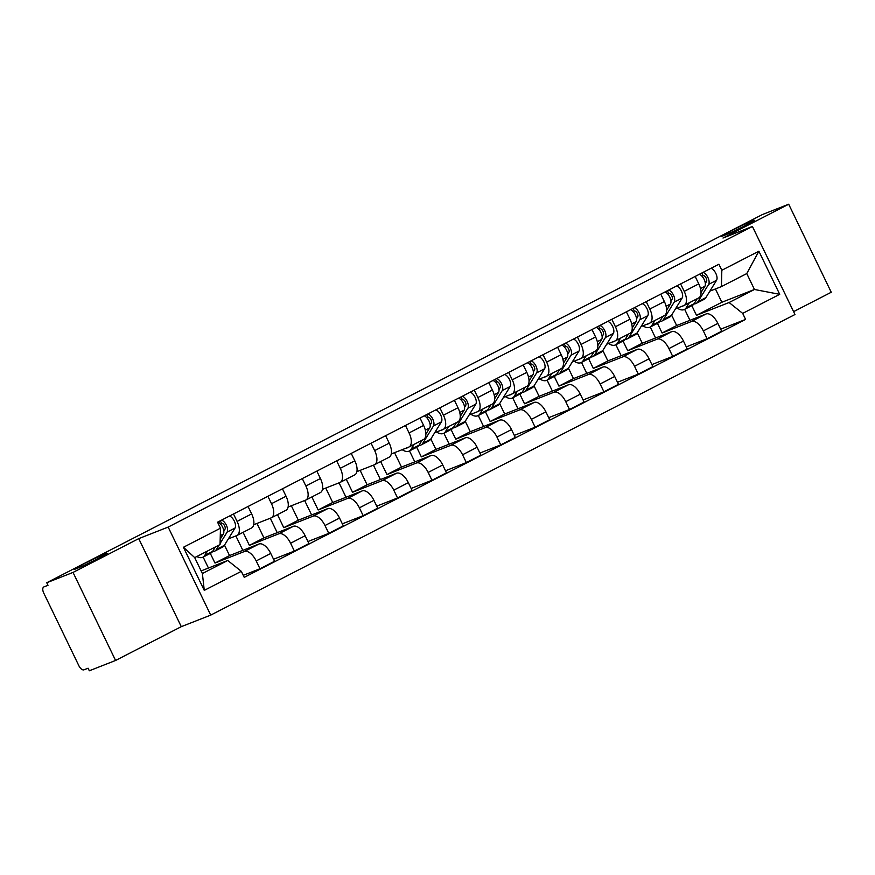 <?xml version="1.0" encoding="UTF-8"?>
<svg xmlns="http://www.w3.org/2000/svg" width="875" height="875" viewBox="0 0 875 875"><rect width="100%" height="100%" fill="white"/><g stroke="black" fill="none" stroke-linecap="round" stroke-linejoin="round"><path stroke-width="1.31" d="M723.909 235.539A18.266 0.798 154.2 0 1 721.58 236.228A18.266 0.798 154.2 0 1 733.469 229.633A18.266 0.798 154.2 0 1 752.128 221.025A18.266 0.798 154.2 0 1 754.458 220.336A18.266 0.798 154.2 0 1 742.569 226.942A18.266 0.798 154.2 0 1 723.909 235.539M76.595 568.586A18.266 0.798 154.2 0 1 74.255 569.264A18.266 0.798 154.2 0 1 86.155 562.669A18.266 0.798 154.2 0 1 104.814 554.061A18.266 0.798 154.2 0 1 107.144 553.372A18.266 0.798 154.2 0 1 95.255 559.978A18.266 0.798 154.2 0 1 76.595 568.586M793.592 311.642L831.25 292.261L788.692 204.225L762.42 214.539L46.758 582.739L73.03 572.425L115.588 660.461L181.289 626.664L210.722 615.114L794.981 314.519L752.423 226.483L168.164 527.078L138.731 538.628L73.03 572.425M115.588 660.461L89.316 670.775L88.08 668.205L83.989 669.812A5.709 2.822 -117.2 0 1 78.859 665.711L43.75 593.075A5.709 2.822 -117.2 0 1 43.783 586.972L43.903 586.906A5.709 2.822 -117.2 0 0 43.783 586.972M788.692 204.225L722.991 238.033L752.423 226.483M43.903 586.906L48.005 585.298L46.758 582.739M210.306 553.394L214.988 563.052L244.42 551.502A13.125 6.497 62.8 0 1 256.2 560.93L259.984 568.75L274.531 561.269L270.747 553.438A13.125 6.497 -117.2 0 0 258.967 544.02L229.534 555.57L224.492 545.136M251.278 528.106A13.125 6.497 -117.2 0 0 251.573 527.964A13.125 6.497 -117.2 0 0 251.639 513.909L237.092 521.402A13.125 6.497 62.8 0 1 237.027 535.456A13.125 6.497 62.8 0 1 236.72 535.587L228.353 538.88M237.092 521.402L233.494 513.975M208.447 568.039L203.142 557.08M243.25 575.323L259.984 568.75M251.639 513.909L248.052 506.483M243.086 532.339L249.375 545.355L278.808 533.805A13.125 6.497 62.8 0 1 290.588 543.233L294.372 551.064L308.93 543.572L305.145 535.741A13.125 6.497 -117.2 0 0 293.366 526.323L263.933 537.873L256.955 523.447M267.892 496.278L271.48 503.705A13.125 6.497 62.8 0 1 271.414 517.759A13.125 6.497 62.8 0 1 271.119 517.891L253.695 524.727M242.834 550.342L235.867 535.927M273.547 559.234L294.372 551.064M285.666 510.409A13.125 6.497 -117.2 0 0 285.972 510.278A13.125 6.497 -117.2 0 0 286.037 496.223L282.439 488.786M277.473 514.642L283.773 527.669L313.206 516.108A13.125 6.497 62.8 0 1 324.986 525.536L328.77 533.367L343.317 525.875L339.533 518.055A13.125 6.497 -117.2 0 0 327.753 508.627L298.32 520.177L291.353 505.761M302.291 478.581L305.878 486.008A13.125 6.497 62.8 0 1 305.812 500.062A13.125 6.497 62.8 0 1 305.517 500.194L288.094 507.03M277.233 532.656L270.266 518.23M307.945 541.538L328.77 533.367M320.064 492.713A13.125 6.497 -117.2 0 0 320.359 492.581A13.125 6.497 -117.2 0 0 320.425 478.527L316.838 471.1M311.872 496.945L318.161 509.972L347.605 498.422A13.125 6.497 62.8 0 1 359.384 507.839L363.169 515.67L377.716 508.178L373.931 500.358A13.125 6.497 -117.2 0 0 362.152 490.93L332.719 502.48L325.741 488.064M336.678 460.884L340.277 468.311A13.125 6.497 62.8 0 1 340.2 482.366A13.125 6.497 62.8 0 1 339.905 482.508L322.492 489.344M311.62 514.959L304.653 500.533M342.333 523.841L363.169 515.67M354.462 475.016A13.125 6.497 -117.2 0 0 354.758 474.884A13.125 6.497 -117.2 0 0 354.823 460.83L351.236 453.403M346.259 479.248L352.559 492.275L381.992 480.725A13.125 6.497 62.8 0 1 393.772 490.142L397.556 497.973L412.114 490.492L408.33 482.661A13.125 6.497 -117.2 0 0 396.55 473.233L367.106 484.783L360.139 470.367M371.077 443.188L374.664 450.614A13.125 6.497 62.8 0 1 374.598 464.669A13.125 6.497 62.8 0 1 374.303 464.811L356.88 471.647M346.019 497.262L339.052 482.836M376.731 506.144L397.556 497.973M388.85 457.319A13.125 6.497 -117.2 0 0 389.145 457.188A13.125 6.497 -117.2 0 0 389.222 443.133L385.623 435.706M380.658 461.552L386.958 474.578L416.391 463.028A13.125 6.497 62.8 0 1 428.17 472.445L431.955 480.277L446.502 472.795L442.717 464.964A13.125 6.497 -117.2 0 0 430.938 455.536L401.505 467.086L394.538 452.67M405.464 425.491L409.062 432.928A13.125 6.497 62.8 0 1 408.997 446.983A13.125 6.497 62.8 0 1 408.691 447.114L391.278 453.95M380.417 479.566L373.439 465.15M411.13 488.447L431.955 480.277M423.248 439.622A13.125 6.497 -117.2 0 0 423.544 439.491A13.125 6.497 -117.2 0 0 423.609 425.436L420.022 418.009M416.675 447.223L421.345 456.881L450.778 445.331A13.125 6.497 62.8 0 1 462.558 454.759L466.342 462.58L480.9 455.098L477.116 447.267A13.125 6.497 -117.2 0 0 465.336 437.839L435.903 449.4L430.861 438.966M439.863 407.805L443.45 415.231A13.125 6.497 62.8 0 1 443.384 429.286A13.125 6.497 62.8 0 1 443.089 429.417L434.722 432.698M414.805 461.869L409.511 450.909M445.517 470.761L466.342 462.58M457.636 421.936A13.125 6.497 -117.2 0 0 457.942 421.794A13.125 6.497 -117.2 0 0 458.008 407.739L454.409 400.312M451.073 429.527L455.744 439.184L485.177 427.634A13.125 6.497 62.8 0 1 496.956 437.062L500.741 444.883L515.288 437.402L511.503 429.57A13.125 6.497 -117.2 0 0 499.723 420.153L470.291 431.703L465.248 421.269M474.261 390.108L477.848 397.534A13.125 6.497 62.8 0 1 477.783 411.589A13.125 6.497 62.8 0 1 477.488 411.72L469.109 415.002M449.203 444.172L443.898 433.212M479.916 453.064L500.741 444.883M492.034 404.239A13.125 6.497 -117.2 0 0 492.33 404.097A13.125 6.497 -117.2 0 0 492.395 390.042L488.808 382.616M485.461 411.83L490.131 421.488L519.575 409.938A13.125 6.497 62.8 0 1 531.355 419.366L535.139 427.197L549.686 419.705L545.902 411.873A13.125 6.497 -117.2 0 0 534.122 402.456L504.689 414.006L499.647 403.572M508.648 372.411L512.247 379.837A13.125 6.497 62.8 0 1 512.181 393.892A13.125 6.497 62.8 0 1 511.875 394.023L503.508 397.316M483.602 426.475L478.297 415.516M514.303 435.367L535.139 427.197M526.433 386.542A13.125 6.497 -117.2 0 0 526.728 386.411A13.125 6.497 -117.2 0 0 526.794 372.356L523.206 364.919M519.859 394.133L524.53 403.791L553.962 392.241A13.125 6.497 62.8 0 1 565.742 401.669L569.527 409.5L584.084 402.008L580.3 394.177A13.125 6.497 -117.2 0 0 568.52 384.759L539.087 396.309L534.045 385.875M543.047 354.714L546.634 362.141A13.125 6.497 62.8 0 1 546.569 376.195A13.125 6.497 62.8 0 1 546.273 376.327L537.906 379.619M517.989 408.789L512.695 397.819M548.702 417.67L569.527 409.5M560.82 368.845A13.125 6.497 -117.2 0 0 561.127 368.714A13.125 6.497 -117.2 0 0 561.192 354.659L557.594 347.222M554.258 376.436L558.928 386.105L588.361 374.544A13.125 6.497 62.8 0 1 600.141 383.972L603.925 391.803L618.472 384.311L614.688 376.491A13.125 6.497 -117.2 0 0 602.908 367.062L573.475 378.613L568.433 368.189M577.445 337.017L581.033 344.444A13.125 6.497 62.8 0 1 580.967 358.498A13.125 6.497 62.8 0 1 580.672 358.641L572.294 361.922M552.388 391.092L547.083 380.122M583.1 399.973L603.925 391.803M595.219 351.148A13.125 6.497 -117.2 0 0 595.514 351.017A13.125 6.497 -117.2 0 0 595.58 336.962L591.992 329.536M588.645 358.739L593.316 368.408L622.759 356.858A13.125 6.497 62.8 0 1 634.528 366.275L638.312 374.106L652.87 366.614L649.086 358.794A13.125 6.497 -117.2 0 0 637.306 349.366L607.873 360.916L602.831 350.492M611.833 319.32L615.42 326.747A13.125 6.497 62.8 0 1 615.355 340.802A13.125 6.497 62.8 0 1 615.059 340.944L606.692 344.225M586.775 373.395L581.481 362.425M617.487 382.277L638.312 374.106M629.617 333.452A13.125 6.497 -117.2 0 0 629.912 333.32A13.125 6.497 -117.2 0 0 629.978 319.266L626.391 311.839M623.044 341.042L627.714 350.711L657.147 339.161A13.125 6.497 62.8 0 1 668.927 348.578L672.711 356.409L687.269 348.928L683.484 341.097A13.125 6.497 -117.2 0 0 671.705 331.669L642.261 343.219L637.219 332.795M646.231 301.623L649.819 309.061A13.125 6.497 62.8 0 1 649.753 323.116A13.125 6.497 62.8 0 1 649.458 323.247L641.091 326.528M621.173 355.698L615.869 344.739M651.886 364.58L672.711 356.409M664.005 315.755A13.125 6.497 -117.2 0 0 664.3 315.623A13.125 6.497 -117.2 0 0 664.377 301.569L660.778 294.142M657.431 323.356L662.113 333.014L691.545 321.464A13.125 6.497 62.8 0 1 703.325 330.892L707.109 338.713L721.656 331.231L717.872 323.4A13.125 6.497 -117.2 0 0 706.092 313.972L676.659 325.533L671.617 315.098M680.619 283.927L684.217 291.364A13.125 6.497 62.8 0 1 684.152 305.419A13.125 6.497 62.8 0 1 683.845 305.55L675.478 308.831M655.572 338.002L650.267 327.042M686.284 346.894L707.109 338.713M698.403 298.058A13.125 6.497 -117.2 0 0 698.698 297.927A13.125 6.497 -117.2 0 0 698.764 283.872L695.177 276.445M662.113 333.014L676.659 325.533M627.714 350.711L642.261 343.219M593.316 368.408L607.873 360.916M558.928 386.105L573.475 378.613M524.53 403.791L539.087 396.309M490.131 421.488L504.689 414.006M455.744 439.184L470.291 431.703M421.345 456.881L435.903 449.4M386.958 474.578L401.505 467.086M352.559 492.275L367.106 484.783M318.161 509.972L332.719 502.48M283.773 527.669L298.32 520.177M249.375 545.355L263.933 537.873M214.988 563.052L229.534 555.57M227.741 560.47L241.314 571.331L204.269 590.384L183.433 547.269L220.467 528.205L220.052 544.556L194.698 557.605L202.387 573.519L227.741 560.47L201.13 570.916M691.83 305.659L696.5 315.317L721.853 302.269L754.458 289.483L746.769 273.569L721.416 286.606L721.831 270.266L718.911 264.228L217.558 522.178L220.467 528.205M721.831 270.266L758.877 251.202L779.712 294.328L742.678 313.381L729.105 302.52L754.458 289.483L779.712 294.328M241.314 571.331L244.234 577.358L745.587 319.419L742.678 313.381M210.722 615.114L168.164 527.078M181.289 626.664L138.731 538.628M721.853 302.269L715.422 288.958M696.5 315.317L729.105 302.52M721.416 286.606L709.877 291.134M720.672 329.197L745.587 319.419M689.959 320.305L684.666 309.345M204.269 590.384L202.387 573.519M183.433 547.269L194.698 557.605M746.769 273.569L758.877 251.202M223.814 531.136L225.006 529.2A3.423 1.695 -117.2 0 0 224.383 525.372A3.423 1.695 -117.2 0 0 221.583 523.425L220.292 520.767M212.472 551.677A17.117 8.477 -117.2 0 0 214.594 551.195A17.117 8.477 -117.2 0 0 216.42 549.445L219.144 545.016M214.594 551.195L222.523 547.105A17.117 8.477 -117.2 0 0 224.361 545.355L235.036 528.041A7.131 3.533 -117.2 0 0 234.423 521.369A7.131 3.533 -117.2 0 0 229.502 516.031M220.073 543.517L227.095 532.12A7.131 3.533 -117.2 0 0 226.483 525.448A7.131 3.533 -117.2 0 0 221.561 520.111M220.511 523.983L221.583 523.425M196.842 556.5A17.117 8.477 -117.2 0 0 202.902 557.2L210.842 553.12A17.117 8.477 -117.2 0 0 212.669 551.37L215.403 546.952M202.902 557.2A17.117 8.477 -117.2 0 0 204.739 555.45L207.463 551.031M220.183 539.186L223.344 534.056A7.131 3.533 -117.2 0 0 222.731 527.384A7.131 3.533 -117.2 0 0 217.809 522.047M430.183 424.966L431.364 423.03A3.423 1.695 -117.2 0 0 430.741 419.202A3.423 1.695 -117.2 0 0 427.952 417.255L426.661 414.597M418.83 445.506A17.117 8.477 -117.2 0 0 420.952 445.014A17.117 8.477 -117.2 0 0 422.789 443.275L433.464 425.95A7.131 3.533 -117.2 0 0 432.852 419.278A7.131 3.533 -117.2 0 0 427.93 413.941M420.952 445.014L428.892 440.934A17.117 8.477 -117.2 0 0 430.719 439.184L441.405 421.87A7.131 3.533 -117.2 0 0 440.781 415.198A7.131 3.533 -117.2 0 0 435.859 409.861M426.88 417.802L427.952 417.255M408.209 447.3A13.409 6.639 62.8 0 1 407.575 447.727A13.409 6.639 62.8 0 1 406.164 448.109M402.161 449.673A17.117 8.477 -117.2 0 0 409.27 451.03L417.211 446.95A17.117 8.477 -117.2 0 0 419.038 445.2L422.1 440.234M409.27 451.03A17.117 8.477 -117.2 0 0 411.097 449.28L414.159 444.325M425.873 434.109L429.712 427.886A7.131 3.533 -117.2 0 0 429.1 421.203A7.131 3.533 -117.2 0 0 424.178 415.866M464.57 407.269L465.762 405.333A3.423 1.695 -117.2 0 0 465.139 401.505A3.423 1.695 -117.2 0 0 462.339 399.558L461.059 396.9M453.228 427.809A17.117 8.477 -117.2 0 0 455.35 427.317A17.117 8.477 -117.2 0 0 457.177 425.578L467.852 408.253A7.131 3.533 -117.2 0 0 467.239 401.581A7.131 3.533 -117.2 0 0 462.317 396.244M455.35 427.317L463.291 423.237A17.117 8.477 -117.2 0 0 465.117 421.488L475.792 404.173A7.131 3.533 -117.2 0 0 475.18 397.502A7.131 3.533 -117.2 0 0 470.258 392.164M461.278 400.116L462.339 399.558M442.608 429.603A13.409 6.639 62.8 0 1 441.962 430.041A13.409 6.639 62.8 0 1 440.562 430.412M436.559 431.977A17.117 8.477 -117.2 0 0 443.669 433.333L451.598 429.253A17.117 8.477 -117.2 0 0 453.436 427.503L456.488 422.537M443.669 433.333A17.117 8.477 -117.2 0 0 445.495 431.583L448.558 426.628M460.272 416.413L464.111 410.189A7.131 3.533 -117.2 0 0 463.498 403.517A7.131 3.533 -117.2 0 0 458.566 398.18M498.969 389.572L500.161 387.647A3.423 1.695 -117.2 0 0 499.538 383.808A3.423 1.695 -117.2 0 0 496.738 381.872L495.447 379.203M487.627 410.112A17.117 8.477 -117.2 0 0 489.748 409.631A17.117 8.477 -117.2 0 0 491.575 407.881L502.25 390.567A7.131 3.533 -117.2 0 0 501.637 383.884A7.131 3.533 -117.2 0 0 496.716 378.547M489.748 409.631L497.678 405.541A17.117 8.477 -117.2 0 0 499.516 403.802L510.191 386.477A7.131 3.533 -117.2 0 0 509.578 379.805A7.131 3.533 -117.2 0 0 504.645 374.467M495.666 382.419L496.738 381.872M476.995 411.917A13.409 6.639 62.8 0 1 476.361 412.344A13.409 6.639 62.8 0 1 474.961 412.716M470.947 414.291A17.117 8.477 -117.2 0 0 478.056 415.636L485.997 411.556A17.117 8.477 -117.2 0 0 487.823 409.806L490.886 404.852M478.056 415.636A17.117 8.477 -117.2 0 0 479.883 413.897L482.945 408.931M494.659 398.727L498.498 392.492A7.131 3.533 -117.2 0 0 497.886 385.82A7.131 3.533 -117.2 0 0 492.964 380.483M533.367 371.875L534.548 369.95A3.423 1.695 -117.2 0 0 533.925 366.122A3.423 1.695 -117.2 0 0 531.136 364.175L529.845 361.506M522.014 392.416A17.117 8.477 -117.2 0 0 524.136 391.934A17.117 8.477 -117.2 0 0 525.962 390.184L536.648 372.87A7.131 3.533 -117.2 0 0 536.036 366.188A7.131 3.533 -117.2 0 0 531.103 360.861M524.136 391.934L532.077 387.844A17.117 8.477 -117.2 0 0 533.903 386.105L544.578 368.78A7.131 3.533 -117.2 0 0 543.966 362.108A7.131 3.533 -117.2 0 0 539.044 356.77M530.064 364.722L531.136 364.175M511.394 394.22A13.409 6.639 62.8 0 1 510.759 394.647A13.409 6.639 62.8 0 1 509.348 395.019M505.345 396.594A17.117 8.477 -117.2 0 0 512.455 397.939L520.384 393.859A17.117 8.477 -117.2 0 0 522.222 392.109L525.273 387.155M512.455 397.939A17.117 8.477 -117.2 0 0 514.281 396.2L517.344 391.234M529.058 381.03L532.897 374.795A7.131 3.533 -117.2 0 0 532.284 368.123A7.131 3.533 -117.2 0 0 527.363 362.786M567.755 354.178L568.947 352.253A3.423 1.695 -117.2 0 0 568.323 348.425A3.423 1.695 -117.2 0 0 565.523 346.478L564.233 343.809M556.413 374.719A17.117 8.477 -117.2 0 0 558.534 374.238A17.117 8.477 -117.2 0 0 560.361 372.488L571.036 355.173A7.131 3.533 -117.2 0 0 570.423 348.502A7.131 3.533 -117.2 0 0 565.502 343.164M558.534 374.238L566.464 370.158A17.117 8.477 -117.2 0 0 568.302 368.408L578.977 351.083A7.131 3.533 -117.2 0 0 578.364 344.411A7.131 3.533 -117.2 0 0 573.442 339.073M564.452 347.025L565.523 346.478M545.781 376.523A13.409 6.639 62.8 0 1 545.147 376.95A13.409 6.639 62.8 0 1 543.747 377.322M539.744 378.897A17.117 8.477 -117.2 0 0 546.842 380.253L554.783 376.163A17.117 8.477 -117.2 0 0 556.609 374.412L559.672 369.458M546.842 380.253A17.117 8.477 -117.2 0 0 548.68 378.503L551.731 373.537M563.445 363.333L567.295 357.098A7.131 3.533 -117.2 0 0 566.683 350.427A7.131 3.533 -117.2 0 0 561.75 345.089M602.153 336.481L603.345 334.556A3.423 1.695 -117.2 0 0 602.722 330.728A3.423 1.695 -117.2 0 0 599.922 328.781L598.631 326.113M590.811 357.022A17.117 8.477 -117.2 0 0 592.922 356.541A17.117 8.477 -117.2 0 0 594.759 354.791L605.434 337.477A7.131 3.533 -117.2 0 0 604.822 330.805A7.131 3.533 -117.2 0 0 599.9 325.467M592.922 356.541L600.863 352.461A17.117 8.477 -117.2 0 0 602.689 350.711L613.375 333.397A7.131 3.533 -117.2 0 0 612.752 326.714A7.131 3.533 -117.2 0 0 607.83 321.377M598.85 329.328L599.922 328.781M580.18 358.827A13.409 6.639 62.8 0 1 579.545 359.253A13.409 6.639 62.8 0 1 578.145 359.625M574.131 361.2A17.117 8.477 -117.2 0 0 581.241 362.556L589.181 358.466A17.117 8.477 -117.2 0 0 591.008 356.727L594.07 351.761M581.241 362.556A17.117 8.477 -117.2 0 0 583.067 360.806L586.13 355.841M597.844 345.636L601.683 339.402A7.131 3.533 -117.2 0 0 601.07 332.73A7.131 3.533 -117.2 0 0 596.148 327.392M636.541 318.795L637.733 316.859A3.423 1.695 -117.2 0 0 637.109 313.031A3.423 1.695 -117.2 0 0 634.309 311.084L633.03 308.416M625.198 339.336A17.117 8.477 -117.2 0 0 627.32 338.844A17.117 8.477 -117.2 0 0 629.147 337.094L639.833 319.78A7.131 3.533 -117.2 0 0 639.209 313.108A7.131 3.533 -117.2 0 0 634.287 307.77M627.32 338.844L635.261 334.764A17.117 8.477 -117.2 0 0 637.087 333.014L647.763 315.7A7.131 3.533 -117.2 0 0 647.15 309.028A7.131 3.533 -117.2 0 0 642.228 303.691M633.248 311.631L634.309 311.084M614.578 341.13A13.409 6.639 62.8 0 1 613.944 341.556A13.409 6.639 62.8 0 1 612.533 341.928M608.53 343.503A17.117 8.477 -117.2 0 0 615.639 344.859L623.569 340.769A17.117 8.477 -117.2 0 0 625.406 339.03L628.458 334.064M615.639 344.859A17.117 8.477 -117.2 0 0 617.466 343.109L620.528 338.144M632.242 327.939L636.081 321.705A7.131 3.533 -117.2 0 0 635.469 315.033A7.131 3.533 -117.2 0 0 630.547 309.695M670.939 301.098L672.131 299.162A3.423 1.695 -117.2 0 0 671.508 295.334A3.423 1.695 -117.2 0 0 668.708 293.387L667.417 290.73M659.597 321.639A17.117 8.477 -117.2 0 0 661.719 321.147A17.117 8.477 -117.2 0 0 663.545 319.408L674.22 302.083A7.131 3.533 -117.2 0 0 673.608 295.411A7.131 3.533 -117.2 0 0 668.686 290.073M661.719 321.147L669.648 317.067A17.117 8.477 -117.2 0 0 671.486 315.317L682.161 298.003A7.131 3.533 -117.2 0 0 681.548 291.331A7.131 3.533 -117.2 0 0 676.627 285.994M667.636 293.934L668.708 293.387M648.966 323.433A13.409 6.639 62.8 0 1 648.331 323.859A13.409 6.639 62.8 0 1 646.931 324.231M642.917 325.806A17.117 8.477 -117.2 0 0 650.027 327.163L657.967 323.083A17.117 8.477 -117.2 0 0 659.794 321.333L662.856 316.367M650.027 327.163A17.117 8.477 -117.2 0 0 651.864 325.412L654.916 320.458M666.63 310.242L670.48 304.008A7.131 3.533 -117.2 0 0 669.856 297.336A7.131 3.533 -117.2 0 0 664.934 291.998M705.337 283.402L706.519 281.466A3.423 1.695 -117.2 0 0 705.895 277.637A3.423 1.695 -117.2 0 0 703.106 275.691L701.816 273.033M693.984 303.942A17.117 8.477 -117.2 0 0 696.106 303.45A17.117 8.477 -117.2 0 0 697.944 301.711L708.619 284.386A7.131 3.533 -117.2 0 0 708.006 277.714A7.131 3.533 -117.2 0 0 703.084 272.377M696.106 303.45L704.047 299.37A17.117 8.477 -117.2 0 0 705.873 297.62L716.559 280.306A7.131 3.533 -117.2 0 0 715.936 273.634A7.131 3.533 -117.2 0 0 711.014 268.297M702.034 276.248L703.106 275.691M683.364 305.736A13.409 6.639 62.8 0 1 682.73 306.163A13.409 6.639 62.8 0 1 681.319 306.545M677.316 308.109A17.117 8.477 -117.2 0 0 684.425 309.466L692.366 305.386A17.117 8.477 -117.2 0 0 694.192 303.636L697.255 298.67M684.425 309.466A17.117 8.477 -117.2 0 0 686.252 307.716L689.314 302.761M701.028 292.545L704.867 286.322A7.131 3.533 -117.2 0 0 704.255 279.639A7.131 3.533 -117.2 0 0 699.333 274.312M706.092 313.972L691.545 321.464M671.705 331.669L657.147 339.161M637.306 349.366L622.759 356.858M602.908 367.062L588.361 374.544M568.52 384.759L553.962 392.241M534.122 402.456L519.575 409.938M499.723 420.153L485.177 427.634M465.336 437.839L450.778 445.331M430.938 455.536L416.391 463.028M396.55 473.233L381.992 480.725M362.152 490.93L347.605 498.422M327.753 508.627L313.206 516.108M293.366 526.323L278.808 533.805M258.967 544.02L244.42 551.502M664.377 301.569L649.819 309.061M629.978 319.266L615.42 326.747M595.58 336.962L581.033 344.444M561.192 354.659L546.634 362.141M526.794 372.356L512.247 379.837M492.395 390.042L477.848 397.534M458.008 407.739L443.45 415.231M423.609 425.436L409.062 432.928M389.222 443.133L374.664 450.614M354.823 460.83L340.277 468.311M320.425 478.527L305.878 486.008M286.037 496.223L271.48 503.705M698.764 283.872L684.217 291.364M683.484 341.097L668.927 348.578M649.086 358.794L634.528 366.275M614.688 376.491L600.141 383.972M580.3 394.177L565.742 401.669M545.902 411.873L531.355 419.366M511.503 429.57L496.956 437.062M477.116 447.267L462.558 454.759M442.717 464.964L428.17 472.445M408.33 482.661L393.772 490.142M373.931 500.358L359.384 507.839M339.533 518.055L324.986 525.536M305.145 535.741L290.588 543.233M270.747 553.438L256.2 560.93M717.872 323.4L703.325 330.892M216.42 549.445L224.361 545.355M227.095 532.12L235.036 528.041M204.739 555.45L212.669 551.37M220.281 535.631L223.344 534.056M422.789 443.275L430.719 439.184M433.464 425.95L441.405 421.87M411.097 449.28L419.038 445.2M425.337 430.139L429.712 427.886M457.177 425.578L465.117 421.488M467.852 408.253L475.792 404.173M445.495 431.583L453.436 427.503M459.725 412.442L464.111 410.189M491.575 407.881L499.516 403.802M502.25 390.567L510.191 386.477M479.883 413.897L487.823 409.806M494.123 394.745L498.498 392.492M525.962 390.184L533.903 386.105M536.648 372.87L544.578 368.78M514.281 396.2L522.222 392.109M528.511 377.048L532.897 374.795M560.361 372.488L568.302 368.408M571.036 355.173L578.977 351.083M548.68 378.503L556.609 374.412M562.909 359.352L567.295 357.098M594.759 354.791L602.689 350.711M605.434 337.477L613.375 333.397M583.067 360.806L591.008 356.727M597.308 341.655L601.683 339.402M629.147 337.094L637.087 333.014M639.833 319.78L647.763 315.7M617.466 343.109L625.406 339.03M631.695 323.958L636.081 321.705M663.545 319.408L671.486 315.317M674.22 302.083L682.161 298.003M651.864 325.412L659.794 321.333M666.094 306.272L670.48 304.008M697.944 301.711L705.873 297.62M708.619 284.386L716.559 280.306M686.252 307.716L694.192 303.636M700.492 288.575L704.867 286.322M698.698 297.927L684.152 305.419M664.3 315.623L649.753 323.116M629.912 333.32L615.355 340.802M595.514 351.017L580.967 358.498M561.127 368.714L546.569 376.195M526.728 386.411L512.181 393.892M492.33 404.097L477.783 411.589M457.942 421.794L443.384 429.286M423.544 439.491L408.997 446.983M389.145 457.188L374.598 464.669M354.758 474.884L340.2 482.366M320.359 492.581L305.812 500.062M285.972 510.278L271.414 517.759M251.573 527.964L237.027 535.456"/></g></svg>

